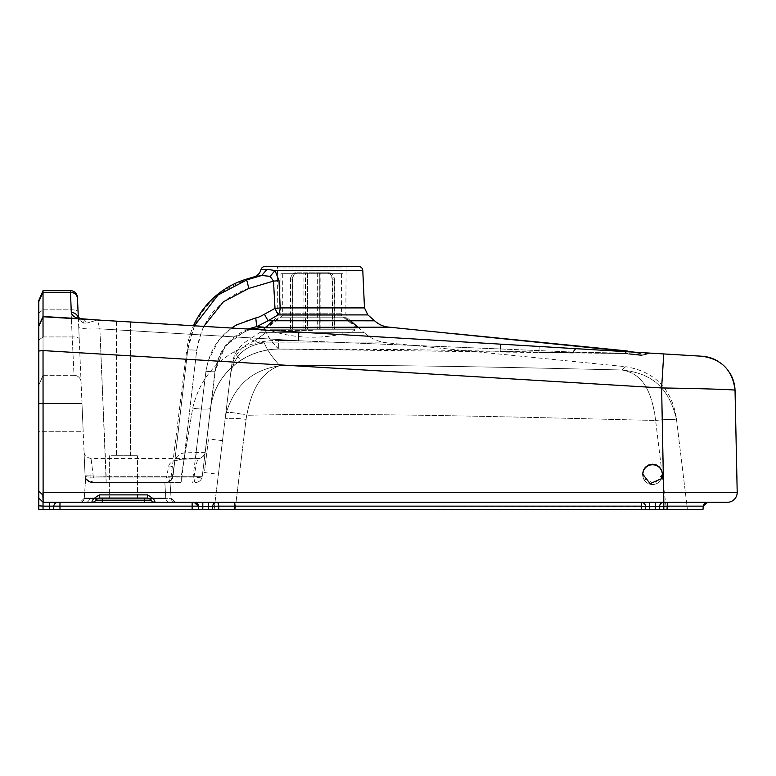 <?xml version="1.0" encoding="UTF-8"?>
<svg xmlns="http://www.w3.org/2000/svg" width="776" height="776" viewBox="0 0 776 776"><rect width="100%" height="100%" fill="white"/><g stroke="black" fill="none" stroke-linecap="round" stroke-linejoin="round"><path stroke-width="0.58" stroke-dasharray="3.88 2.91" d="M222.246 442.718L218.415 474.272L222.246 442.718M204.66 470.518L208.492 438.954L204.66 470.518M250.58 338.753C250.221 339.432 251.599 340.16 254.703 340.906C251.599 340.16 250.221 339.432 250.58 338.753L250.561 338.763C239.716 344.67 233.392 353.72 231.568 365.933L215.01 502.285L236.02 502.285L215.01 502.285L214.157 509.337L225.089 419.35A57.822 57.793 168.5 0 1 226.233 412.919C237.049 377.631 260.746 368.91 279.816 365.622C387.748 364.429 514.847 367.485 621.877 369.987L625.679 366.689L387.825 342.905L264.325 342.905C266.711 349.326 271.872 356.902 279.816 365.622C387.748 364.429 514.847 367.485 621.877 369.987L625.737 366.699C653.984 371.442 670.774 387.893 676.09 416.043L676.623 420.446C667.99 379.784 642.586 372.393 621.877 369.987C634.797 372.383 650.598 379.774 655.613 420.446L655.613 420.446C650.598 379.774 634.797 372.383 621.877 369.987C642.586 372.393 667.99 379.784 676.623 420.446L676.09 416.043M231.568 365.933L225.089 419.35A57.822 57.793 -11.5 0 1 226.233 412.919C237.049 377.631 260.746 368.91 279.816 365.622L279.816 365.622C271.872 356.902 266.711 349.326 264.325 342.905C245.478 345.087 234.226 355.495 230.569 374.148C234.226 355.495 245.478 345.087 264.325 342.905L254.703 340.906L264.325 342.905L387.825 342.905C378.843 342.109 370.976 338.714 364.245 332.71L259.378 332.71L250.58 338.743M281.475 317.161L346.377 317.161L281.475 317.161M357.862 327.152L364.245 332.71L259.378 332.71L265.77 327.152M341.683 313.223L277.769 313.223L341.683 313.223M341.683 267.962L277.769 267.962L341.683 267.962M273.103 320.76L277.245 317.161L277.769 313.223L277.527 266.478L346.096 266.478L277.527 266.478M350.519 320.76L346.377 317.161L345.853 313.223L346.096 266.478M358.56 266.478L265.062 266.478M260.949 269.709L267.08 269.311L275.024 270.523L279.011 280.602L280.146 307.907L364.477 307.907M663.335 360.006L663.742 353.934L78.066 318.596C73.739 316.831 71.489 314.813 71.314 312.524L70.451 292.31L43.029 292.31L38.8 301.602L38.8 300.525L38.8 325.784L43.029 316.492L43.029 309.837L38.8 313L38.8 340.092L43.029 336.93L72.178 336.93L74.021 375.303L43.029 375.303L38.8 385.177L38.8 340.092L43.029 336.93L43.029 290.651L43.029 492.314L663.839 492.314L661.627 387.951L43.029 350.577L43.029 375.303L38.8 385.177L43.029 375.303L43.029 316.753L97.427 320.013L99.862 328.849A21.165 2.58 -2.4 0 1 78.725 327.171L85.069 475.775A7.052 7.052 0 0 0 92.121 482.536L90.549 482.352C83.614 476.765 83.827 479.093 92.121 482.536L165.395 482.536A7.052 7.032 -90 0 0 172.379 476.338L174.503 463.301C175.308 457.113 178.713 453.63 184.717 452.854L205.155 452.35L210.519 408.234A17.955 2.173 6.9 0 1 192.691 408.254L181.244 476.338L202.245 476.328L182.02 476.154A7.052 0.563 -90 0 1 181.468 482.536L164.628 482.536A21.456 8.643 -128.1 0 0 164.832 482.526L181.468 482.536M42.777 316.734L83.614 319.178L87.222 323.01L83.614 319.178L97.427 320.013L99.862 328.849L298.275 340.732L278.565 340.412C262.928 340.286 248.194 344.059 234.352 351.732C212.488 364.128 198.598 382.975 192.691 408.254L181.244 476.338L202.245 476.328L214.971 371.51A9.875 0.844 6.9 0 1 205.95 371.258L193.214 476.154A7.052 0.563 -90 0 1 192.661 482.536M298.867 332.079L92.451 319.712L97.427 320.013L92.451 319.712L97.427 320.013L87.222 323.01L97.427 320.013L298.867 332.079L298.275 340.732L99.862 328.849A21.165 2.58 177.6 0 1 78.725 327.171L85.069 475.775A7.052 7.052 0 0 0 92.121 482.536L164.628 482.536A21.456 8.643 51.9 0 0 164.832 482.526L170.012 482.536L169.818 479.675A7.052 7.052 -141.4 0 0 171.147 476.348L186.783 349.84L187.734 349.84L172.999 476.338A7.052 7.023 -90 0 1 166.025 482.536M104.062 482.536L92.121 482.536C83.827 479.093 83.614 476.765 90.549 482.352L85.661 478.297C85.583 479.83 87.737 481.236 92.121 482.536L164.832 482.536L92.121 482.536A7.052 7.052 0 0 1 85.069 475.775C83.73 444.473 83.73 444.473 85.069 475.775C83.73 444.473 83.73 444.473 85.069 475.775A7.052 7.052 0 0 0 92.121 482.536L90.549 482.352L85.661 478.297C85.583 479.83 87.737 481.236 92.121 482.536L164.832 482.536C168.188 481.508 169.847 480.557 169.818 479.675C169.847 480.557 168.188 481.508 164.832 482.526L165.802 498.347L171.118 498.347L170.012 482.536L171.118 498.347A4.229 4.229 -113.6 0 0 175.347 502.285L80.035 502.285L175.347 502.285L171.118 498.347L170.012 482.536M49.586 502.285L58.025 502.285A4.229 4.229 98.9 0 0 53.806 506.146A4.229 4.229 90.5 0 1 58.025 502.285L194.078 502.285L49.586 502.285L49.586 506.146L38.8 505.777L38.8 509.337L43.029 509.337L43.029 502.285L38.8 498.056L43.029 502.285L38.8 498.056L43.029 502.285L144.617 502.285L92.14 502.285C91.5 500.568 93.944 498.095 99.474 494.875L147.44 494.875C152.969 498.095 155.413 500.568 154.773 502.285L169.507 502.285A4.229 3.715 90 0 1 165.802 498.347L84.254 498.347L171.118 498.347L175.347 502.285M43.029 336.93L72.178 336.93A7.052 2.26 177.6 0 1 79.22 338.889L77.445 297.402A7.052 7.052 0 0 0 70.403 290.651L71.014 309.837A7.052 2.26 177.6 0 1 78.066 311.787L78.366 318.868L78.066 311.787A7.052 2.26 -2.4 0 0 71.014 309.837L70.403 290.651A7.052 7.052 177.6 0 1 77.445 297.402A7.052 7.052 0 0 0 70.403 290.651A7.052 7.052 0 0 1 77.445 297.402A7.052 7.052 0 0 0 70.403 290.651L43.029 290.651L38.8 301.602M43.029 375.303L74.021 375.303L72.178 336.93A7.052 2.26 -2.4 0 1 79.22 338.889L78.308 317.5M83.187 431.737L81.984 403.52L83.187 431.737L81.984 403.52L83.187 431.737L38.8 431.737L38.8 403.52L81.984 403.52L38.8 403.52L38.8 431.737L38.8 403.52L38.8 431.737L83.187 431.737M38.8 326.124L43.029 316.744L38.8 325.784L38.8 491.014L42.864 495.088M148.885 498.308A4.229 4.229 0 0 0 147.44 498.056C150.204 498.968 151.427 499.676 151.107 500.171A4.229 4.229 0 0 0 154.773 502.285L663.839 502.285L663.839 492.314L737.2 492.314A9.875 9.875 0 0 1 727.325 502.285L663.839 502.285A4.229 4.229 0 0 0 659.6 506.515L659.6 509.337L645.496 509.337L702.998 509.337L703.279 506.146L702.998 509.337L703.279 506.146L663.839 506.146L659.6 506.515L659.6 509.337L659.6 506.515A4.229 4.229 0 0 1 663.829 502.285A4.229 4.229 0 0 0 659.6 506.515L655.371 506.515L655.371 509.337M58.025 502.285A4.229 4.229 88.3 0 0 53.806 506.146A4.229 4.229 -90 0 1 58.025 502.285A4.229 4.229 -90 0 0 53.806 506.146L53.806 506.146A4.229 4.229 90 0 1 58.025 502.285L59.965 502.285L59.965 506.146L192.138 506.146L192.138 502.285L192.138 506.146L192.138 502.285L194.078 502.285A4.229 4.229 90 0 1 198.297 506.146A4.229 4.229 62.2 0 0 194.078 502.285A4.229 4.229 -86 0 1 198.297 506.146L198.569 509.337L198.569 506.515A4.229 4.229 10.9 0 0 194.339 502.285L194.078 502.285A4.229 4.229 90 0 1 198.287 506.146L198.549 509.114M53.806 506.146L53.525 509.337L53.806 506.146L53.525 509.337L53.806 506.146L53.525 509.337L53.806 506.146L53.525 509.337L43.029 509.337M662.423 474.349A9.875 9.875 180 0 1 650.104 484.205A9.875 9.875 180 0 1 642.673 474.349M98.891 498.095A4.229 4.229 0 0 1 99.474 498.056L147.44 498.056A4.229 4.229 0 0 1 151.107 500.171A4.229 4.229 0 0 0 154.773 502.285L144.617 502.285L144.617 500.171L102.287 500.171L102.287 502.285M727.325 502.285A9.875 9.875 0 0 0 737.2 492.314L735.376 401.124M735.037 390.26C736.036 389.659 700.679 388.534 661.627 387.951L661.812 384.877M643.876 478.802L654.954 483.642L662.423 474.068L661.21 469.334L659.532 467.084L656.321 464.95L652.548 464.193L648.765 464.95L645.564 467.084L643.42 470.295L642.673 474.068L643.876 478.802M643.876 479.374A9.875 9.875 180 0 0 662.423 474.64A9.875 9.875 180 0 0 650.104 465.076A9.875 9.875 180 0 0 643.876 479.374M147.44 498.056L99.474 498.056A4.229 4.229 0 0 0 95.807 500.171A4.229 4.229 90 0 1 92.14 502.285A4.229 4.229 0 0 0 95.807 500.171C95.487 499.676 96.709 498.968 99.474 498.056L147.44 498.056L147.44 494.875M59.965 502.285L59.965 506.146L192.138 506.146L192.138 509.337L53.525 509.337L198.569 509.337L198.53 506.146A4.229 4.21 -90 0 0 194.339 502.285L202.808 502.285L202.808 509.337L198.569 509.337L198.297 506.146L198.569 509.337L198.297 506.146L196.978 503.44M38.8 313L43.029 309.837L43.029 290.651L38.8 300.525L43.029 290.651M38.8 403.52L81.984 403.52L38.8 403.52M111.075 498.056L137.565 498.056L111.075 498.056M111.075 455.725L137.565 455.725L111.075 455.725M730.051 373.334A35.269 35.269 0 0 0 718.692 361.655M661.996 381.928L663.315 360.297M701.892 356.223L663.742 353.934M119.834 482.536L137.245 482.536M389.397 327.181L263.617 327.142L269.02 337.861C272.541 342.75 275.771 346.465 278.691 349.006L538.845 352.527L278.691 349.084L406.061 349.569L623.283 353.546A2.823 2.163 -89.3 0 1 623.215 353.546A2.823 2.163 90.7 0 0 623.283 353.546C646.883 355.495 639.172 355.835 641.616 355.67L643.789 355.098L644.187 353.943A2.823 2.823 -93.5 0 1 642.14 354.069L641.277 355.524L623.215 353.546L500.375 351.557L500.442 348.957L573.066 352.061L624.389 353.167L643.789 355.088L644.187 353.943A2.823 2.823 12.4 0 1 642.14 354.069L641.277 355.524L623.215 353.546L500.375 351.557L500.442 348.957L298.275 340.732L500.442 348.957L500.86 344.175L650.307 353.128L531.366 346.009M649.037 353.051L648.92 353.051A9.875 9.875 112.9 0 0 644.187 353.943A9.875 9.875 -100.5 0 1 648.92 353.051L649.008 353.051M117.263 321.196L130.513 321.991L117.263 321.196M117.263 455.725L130.513 455.725L117.263 455.725M77.503 298.653A7.052 6.635 177.6 0 0 70.451 292.31L70.403 290.651M252.375 328.917L247.36 330.566L236.36 336.445L229.958 341.76L224.487 348.055L219.21 356.999L214.971 371.51A9.875 0.844 -173.1 0 1 205.95 371.258L196.105 452.379A7.052 0.543 88.3 0 1 195.756 458.752L199.636 458.393C200.47 458.946 202.148 457.559 204.66 454.222L205.155 452.35A7.052 7.052 6.9 0 1 198.171 458.548C202.497 457.675 204.825 455.609 205.155 452.34L202.245 476.328A7.052 7.052 0 0 1 195.242 482.536A7.052 1.28 -90 0 1 194 477.085L90.879 477.085L91.093 458.548L93.362 477.085L166.636 477.085L168.499 467.006C169.119 462.03 174.425 459.382 184.426 459.082L198.152 458.548C197.424 459.179 196.027 465.357 194 477.085A7.052 1.765 -173.1 0 0 202.245 476.328A7.052 7.052 0 0 1 195.242 482.536A7.052 7.052 88.2 0 0 202.245 476.328A7.052 7.052 0 0 1 195.242 482.536M106.166 482.536L99.862 328.849L106.166 476.338L85.069 475.775A7.052 1.571 -2.4 0 0 90.879 477.085A7.052 1.28 -90 0 0 92.121 482.536A7.052 1.28 90 0 0 93.362 477.085A7.052 1.678 177.6 0 1 85.069 475.775L106.166 476.338L106.166 482.536L102.655 482.536M181.244 476.338L181.244 482.536L181.244 476.338L106.166 476.338L181.244 476.338M85.661 478.297L84.254 498.347L80.035 502.285A4.229 4.229 -43 0 0 84.254 498.347L85.661 478.297L84.254 498.347L165.802 498.347A4.229 3.715 -90 0 0 169.507 502.285A4.229 3.715 -90 0 1 165.802 498.347L164.832 482.526M149.846 482.536L165.395 482.536A7.052 1.28 90 0 0 166.636 477.085A7.052 1.445 7.9 0 0 172.379 476.454L172.379 476.454A7.052 1.445 7.9 0 0 172.379 476.338L182.02 476.154L196.735 350.112L186.783 349.84A84.652 84.652 0 0 1 193.476 325.765M500.442 348.957L573.066 352.061L624.389 353.167L643.789 355.088A9.875 9.875 93.4 0 1 650.307 353.128A9.875 9.875 -86.6 0 0 643.789 355.088A9.875 9.875 93.4 0 1 650.307 353.128L650.307 353.128M265.305 330.062L270.038 339.384L278.691 349.084L623.283 353.546A2.823 2.163 -89.3 0 0 624.389 353.167A2.823 2.163 90.7 0 1 623.283 353.546C639.919 354.506 640.103 355.835 641.044 355.612L650.317 353.128L643.789 355.088M78.114 317.365A7.052 6.635 -2.4 0 1 78.366 318.868L83.41 323.049L87.222 323.01L83.41 323.049A7.052 5.054 111.7 0 0 81.373 319.043M81.315 319.014A7.052 5.054 111.7 0 0 80.665 318.674A7.052 5.054 -68.3 0 0 78.066 318.596L43.029 316.492M74.021 375.303A7.052 7.052 177.6 0 1 81.063 382.054A7.052 7.052 0 0 0 74.021 375.303A7.052 7.052 0 0 1 81.063 382.054M71.314 312.524A7.052 6.635 177.6 0 1 78.366 318.868L83.41 323.049A7.052 5.054 -68.3 0 0 80.665 318.674L78.677 317.733M194.378 325.813L187.734 349.84L174.503 463.301A7.052 4.443 11.2 0 1 174.445 463.805A7.052 4.443 11.2 0 1 168.499 467.006M203.778 326.376L201.469 331.536L196.735 350.112L184.717 452.854A7.052 0.524 86.9 0 1 184.542 459.227A7.052 0.524 86.9 0 1 184.426 459.082M165.395 482.536C169.236 482.235 171.564 480.208 172.379 476.454L174.445 463.805C173.387 461.167 176.753 459.644 184.542 459.227L195.756 458.752A7.052 0.543 88.3 0 1 195.697 458.713M251.288 329.228L247.36 330.566L236.37 336.435L229.958 341.76L224.487 348.055L219.21 356.989L215.825 366.883L202.245 476.328L210.519 408.234A17.955 2.173 -173.1 0 1 192.691 408.254C198.598 382.975 212.488 364.128 234.352 351.732C248.194 344.059 262.928 340.286 278.565 340.412L278.691 349.084L278.565 340.412L298.275 340.732M84.254 498.347L80.035 502.285L169.507 502.285A4.229 3.715 90 0 1 165.802 498.347M573.066 352.061A2.852 0.786 -89.4 0 1 572.465 353.051A2.852 0.786 -89.4 0 0 572.465 353.051L538.845 352.527L539.252 346.474L538.845 352.527L572.465 353.051L575.647 348.657M210.519 408.234C213.303 387.961 223.459 371.927 240.996 360.142C252.355 352.935 264.926 349.219 278.691 349.006C264.926 349.219 252.355 352.935 240.996 360.142C223.459 371.927 213.303 387.961 210.519 408.234C213.313 388.058 223.469 372.082 240.967 360.306A12.028 0.815 56.6 0 1 234.352 351.732A12.028 0.815 -123.4 0 0 240.967 360.306C223.469 372.082 213.313 388.058 210.519 408.234L210.636 407.225M259.271 327.53L254.101 328.481M247.864 329.024L225.428 345.747L214.971 371.51C218.9 347.522 232.819 332.565 256.73 326.618L255.76 317.937C257.438 317.801 260.309 316.56 264.393 314.222L274.995 308.402A9.875 0.989 -3.4 0 0 280.146 307.907A9.875 5.936 -90 0 1 278.109 314.91L268.089 320.769L264.393 314.222M254.189 276.828L261.696 275.49L246.807 279.913C213.187 291.524 193.496 314.843 187.734 349.84L196.735 350.112C201.799 319.227 219.171 298.653 248.853 288.41L246.467 279.137M644.187 353.943A2.823 2.823 12.4 0 1 642.14 354.069L627.25 350.965L642.14 354.069L635.282 352.226M267.08 269.311L261.696 275.49L270.135 276.343L273.501 281.096A9.875 0.98 -2.9 0 0 279.011 280.602M248.853 288.41L273.501 281.096L274.995 308.402L278.109 314.91L367.863 314.91M268.089 320.769L374.624 320.798M256.73 326.618L263.617 327.142L256.73 326.618M202.72 502.285L194.078 502.285A4.229 4.229 -85.7 0 1 198.297 506.146L194.233 502.285M198.53 506.146L194.078 502.285A4.229 4.229 -90 0 1 198.297 506.146L198.569 509.337L192.138 509.337L198.569 509.337L198.297 506.146L194.204 502.285M454.92 333.738L627.25 350.965L642.14 354.069M270.135 276.343L275.024 270.523L362.79 270.523M192.138 509.337L192.138 506.146L192.138 509.337L53.525 509.337M641.257 509.337L641.257 502.285A4.229 4.229 0 0 1 645.496 506.515A4.229 4.229 0 0 0 641.257 502.285L234.313 502.285L234.313 509.337L666.4 509.337L655.613 420.466C533.907 417.585 367.834 412.493 246.816 415.286A37.49 37.219 -0 0 0 246.089 419.35L236.02 502.285L246.089 419.35A21.165 2.532 -173.1 0 0 225.089 419.35A21.165 2.532 6.9 0 1 246.089 419.35A37.49 37.219 180 0 1 246.816 415.286A21.165 2.483 -166.7 0 0 226.233 412.919A21.165 2.483 13.3 0 1 246.816 415.286C253.277 379.58 268.535 369.715 279.816 365.622C268.535 369.715 253.277 379.58 246.816 415.286C367.834 412.493 533.907 417.585 655.613 420.466A21.165 2.541 -6.9 0 1 676.623 420.446L686.556 502.285L676.623 420.466A21.165 2.532 -6.9 0 0 655.613 420.466A21.165 2.541 173.1 0 1 676.623 420.446A21.165 2.532 173.1 0 0 655.613 420.466L665.546 502.285L236.02 502.285L686.556 502.285L687.42 509.357L686.576 502.441M234.313 509.337L214.157 509.337L215.01 502.285M649.638 502.285L216.911 502.285A4.229 4.229 0 0 0 212.682 506.515A4.229 4.229 0 0 1 216.911 502.285L208.443 502.285L216.911 502.285A4.229 1.824 90 0 1 218.735 506.146L218.745 509.337L214.157 509.337L214.933 502.926L214.157 509.357L215 502.382L214.157 509.347M666.4 509.337L687.42 509.337L666.4 509.337L665.546 502.285L686.556 502.285L687.42 509.337L686.576 502.431M234.313 502.285L216.911 502.285A4.229 4.229 0 0 0 212.682 506.515L212.682 509.337L202.808 509.337M198.569 507.892L198.569 506.515A4.229 4.229 0 0 0 194.339 502.285A4.229 4.229 0 0 1 198.569 506.515L208.443 506.515L208.443 509.337M645.496 509.337L645.496 506.515L645.496 509.337L645.496 506.515L649.725 506.515L649.725 502.285L641.257 502.285A4.229 4.229 0 0 1 645.496 506.515L218.735 506.146L212.682 506.515L212.682 509.337L218.745 509.337M208.443 502.285L208.443 506.515L212.682 506.515L212.682 509.337M649.725 509.337L649.725 506.515L655.371 506.515L655.371 502.285L663.829 502.285L663.839 509.337M706.286 502.46L703.279 506.146A4.229 4.229 135.8 0 1 707.499 502.285A4.229 4.229 90 0 0 703.279 506.146L707.499 502.285L655.448 502.285M707.499 502.285L667.253 502.285L667.253 509.337M92.451 319.712A10.175 1.668 93.4 0 1 92.577 319.751L97.427 320.013L92.577 319.751A10.175 1.668 -86.6 0 0 92.451 319.712M266.954 328.064L356.96 328.064L266.954 328.064L282.328 315.813L282.328 273.705L341.585 273.705L282.328 273.705M356.96 328.064L341.585 315.813L282.328 315.813L341.585 315.813L341.585 273.705M265.829 328.064L358.095 328.064L265.829 328.064L280.922 316.036L280.922 273.705L343.002 273.705L280.922 273.705M358.095 328.064L343.002 316.036L280.922 316.036L343.002 316.036L343.002 273.705M312.389 330.392L270.058 330.392L312.389 330.392M354.71 329.237L354.71 330.392C341.285 334.912 327.491 337.172 313.329 337.201L311.438 337.201C297.276 337.172 283.483 334.912 270.058 330.392L270.058 329.237L354.71 329.237L270.058 329.237M295.365 272.803C292.31 273.22 290.631 275.567 290.34 279.855L292.319 279.855C292.62 275.567 294.298 273.22 297.344 272.803L297.557 272.803C294.54 273.22 292.892 275.567 292.591 279.855L290.583 279.855C290.884 275.567 292.533 273.22 295.549 272.803M292.319 329.237L307.519 329.237L307.519 272.803L317.335 272.803L317.335 329.237L332.448 329.237L332.448 279.855C332.147 275.567 330.469 273.22 327.423 272.803L319.256 272.803L319.256 329.237L334.184 329.237L334.184 279.855C333.884 275.567 332.235 273.22 329.218 272.803L307.432 272.803L307.432 329.237L292.319 329.237L292.319 279.855M307.432 272.803L297.344 272.803M290.34 329.237L290.34 279.855M327.21 272.803C330.227 273.22 331.885 275.567 332.176 279.855L334.184 279.855M319.256 272.803L329.218 272.803M334.184 329.237L332.176 329.237L332.176 279.855M329.402 272.803C332.458 273.22 334.136 275.567 334.437 279.855L332.448 279.855M317.335 272.803L327.423 272.803M332.448 329.237L334.437 329.237L334.437 279.855M290.583 329.237L290.583 279.855M305.511 329.237L305.511 272.803M292.591 329.237L292.591 279.855M334.437 329.237L319.314 329.237L319.314 272.803M307.519 329.237L317.335 329.237M332.176 329.237L317.248 329.237L317.248 272.803M297.557 272.803L307.519 272.803M305.453 329.237L305.453 272.803M317.248 329.237L307.432 329.237M254.703 340.906A35.269 34.697 -173.1 0 0 231.132 369.522A35.269 34.697 6.9 0 1 254.703 340.906L265.799 332.71L254.703 340.906M255.76 317.937C227.222 325.018 210.626 342.798 205.95 371.258L208.162 360.695L218.977 339.946L231.529 328.044M85.864 502.285A4.229 3.715 -90 0 0 89.57 498.347A4.229 3.715 90 0 1 85.864 502.285L85.515 502.285M97.912 498.347L148.992 498.347M43.029 350.577L38.8 351.004M144.617 498.056L144.617 500.171L151.107 500.171A4.229 4.229 0 0 0 154.773 502.285M102.287 498.056L102.287 500.171L95.807 500.171A4.229 4.229 0 0 1 92.14 502.285M99.474 498.056L99.474 494.875M49.586 506.146L49.305 509.337M59.965 506.146L59.965 509.337M43.029 309.837L71.014 309.837L71.373 318.189L71.014 309.837L43.029 309.837M72.178 336.93L71.382 318.451L72.178 336.93M624.389 353.167A9.875 7.847 -86.6 0 1 628.744 351.838A9.875 7.847 93.4 0 0 624.389 353.167M240.996 360.142A12.028 0.815 56.6 0 1 240.967 360.306C252.355 353.061 264.936 349.326 278.691 349.084C264.936 349.326 252.355 353.061 240.967 360.306A12.028 0.815 -123.4 0 0 240.996 360.142M235.167 509.337L236.02 502.285L235.167 509.337M703.279 506.146L702.998 509.337L703.279 506.146L707.12 502.305L703.279 506.146L702.998 509.337L703.279 506.146L702.998 509.337L703.279 506.146L707.45 502.285L703.279 506.146L706.403 502.431M222.499 440.661L208.492 438.954M195.145 502.421L198.297 506.146L196.861 503.333M662.423 474.068L662.423 474.64L662.423 474.068M737.2 492.314L736.938 470.188M38.8 498.056L43.029 502.285M195.115 502.412L198.297 506.146L198.569 509.337L198.287 506.146M77.794 318.829L43.029 316.753L38.8 326.376M642.673 474.64L642.673 474.068L642.673 474.64M137.565 498.056L137.565 455.725L137.565 498.056M130.513 455.725L130.513 321.991L130.513 455.725M109.348 455.725L109.348 498.056L109.348 455.725M84.05 451.797L84.05 451.797C84.138 455.202 86.485 457.452 91.093 458.548L198.152 458.548M500.86 344.175L466.657 342.129M116.4 321.148L116.4 455.725L116.4 321.148M78.366 318.868L77.784 317.093L78.366 318.868M78.357 317.53L77.784 317.093M83.614 319.178L82.712 319.111M81.936 319.004L81.334 318.878M214.971 371.51L202.235 476.396M204.408 472.574L218.415 474.272M687.42 509.357L686.556 502.285M320.847 329.237L320.847 272.803M303.92 329.237L303.92 272.803"/><path stroke-width="1.16" d="M279.011 280.602A9.875 0.98 177.1 0 1 273.501 281.096L270.135 276.343L261.696 275.49L254.189 276.828C257.69 275.635 259.941 273.268 260.949 269.709A4.229 4.229 0 0 1 265.062 266.478L358.56 266.478A4.229 4.229 0 0 1 362.79 270.523L364.477 307.907L280.146 307.907L279.011 280.602L275.024 270.523L362.79 270.523M203.778 326.376L223.401 301.786L248.853 288.41L273.501 281.096L274.995 308.402A9.875 0.989 176.6 0 0 280.146 307.907A9.875 5.936 90 0 1 278.109 314.91L367.863 314.91L374.624 320.798C378.804 324.64 383.732 326.774 389.397 327.181L635.282 352.226M80.035 502.285L92.14 502.285C91.5 500.559 93.944 498.095 99.474 494.875L147.44 494.875C152.969 498.095 155.413 500.568 154.773 502.285L727.325 502.285A9.875 9.875 90.1 0 0 737.2 492.314L735.037 390.26C736.036 389.659 700.679 388.534 661.627 387.951L43.029 350.577L43.117 502.285L92.14 502.285A4.229 4.229 0 0 0 95.807 500.171C95.487 499.676 96.709 498.968 99.474 498.056L147.44 498.056C150.204 498.968 151.427 499.676 151.107 500.171A4.229 4.229 0 0 0 148.885 498.308M154.773 502.285A4.229 4.229 0 0 1 151.107 500.171A4.229 4.229 0 0 0 154.773 502.285L144.617 502.285L154.773 502.285A4.229 4.229 0 0 1 151.107 500.171L95.807 500.171A4.229 4.229 0 0 1 98.891 498.095M96.816 319.974L78.066 318.596C73.739 316.831 71.489 314.813 71.314 312.524L70.403 290.651A7.052 7.052 -2.1 0 1 77.445 297.402L78.308 317.5M38.8 385.177L38.8 300.525L43.029 290.651L43.029 316.753L38.8 326.376L38.8 498.056L43.117 502.285L42.864 495.088L38.8 491.014L38.8 505.777L38.8 498.056M38.8 313L38.8 325.784L43.029 316.492L78.066 318.596A7.052 5.054 111.7 0 1 80.665 318.674L97.427 320.013M49.586 502.285L49.586 506.146L43.029 506.146L43.029 509.337L38.8 509.337L38.8 505.777L43.029 506.146L43.029 502.285M42.864 495.088L43.029 492.314L737.2 492.314M194.097 502.285L198.287 506.146A4.229 4.229 -90 0 0 194.078 502.285L192.138 502.285L192.138 506.146L59.965 506.146L59.965 502.285L58.025 502.285A4.229 4.229 -90 0 0 53.806 506.146L49.586 506.146L49.305 509.337L198.569 509.337L198.53 506.146A4.229 2.58 0 0 1 198.569 506.515A4.229 2.58 0 0 0 198.53 506.146L198.569 509.522M59.965 502.285L59.965 506.146L53.806 506.146L59.965 506.146L53.806 506.146L53.525 509.337L53.806 506.146L49.586 506.146M43.029 509.337L49.305 509.337M703.279 506.146L702.998 509.337L703.279 506.146L707.499 502.285A4.229 4.229 -90 0 0 703.279 506.146L667.253 506.146L667.253 502.285L663.829 502.285L661.627 387.951L663.742 353.934L43.029 316.753L43.029 336.93M643.876 469.334L645.564 467.084L648.765 464.95L652.548 464.193L656.321 464.95L659.532 467.084L661.666 470.295L662.423 474.068L661.21 478.802L650.133 483.642L642.673 474.068L643.876 469.334M642.673 474.349A9.875 9.875 180 0 1 654.847 465.037A9.875 9.875 180 0 1 662.423 474.349M92.14 502.285A4.229 4.229 0 0 0 95.807 500.171A4.229 4.229 0 0 1 92.14 502.285L102.287 502.285L102.287 498.056M144.617 498.056L144.617 502.285L102.287 502.285M735.376 401.124L735.037 390.26C732.709 370.414 721.661 359.065 701.892 356.223L663.742 353.934M38.8 326.124L43.029 316.492M735.037 390.26A35.269 35.269 0 0 0 730.051 373.334M718.692 361.655A35.269 35.269 0 0 0 701.892 356.223M661.812 384.877L661.996 381.928M43.029 290.651L70.403 290.651M298.275 340.732L298.867 332.079M71.314 312.524A7.052 6.635 -2.4 0 1 78.114 317.365M247.864 329.024L256.73 326.618L268.089 320.769L374.624 320.798C378.804 324.64 383.732 326.774 389.397 327.181L260.183 327.414M260.135 327.423L259.271 327.53M254.101 328.481L252.491 328.888M231.529 328.044L236.292 324.989L255.76 317.937L256.73 326.618L263.617 327.142L251.288 329.228M255.76 317.937C257.438 317.801 260.309 316.56 264.393 314.222L268.089 320.769L256.73 326.618L263.617 327.142L265.305 330.062M260.949 269.709L267.08 269.311L261.696 275.49L246.807 279.913L217.978 295.074L194.378 325.813M264.393 314.222L274.995 308.402L278.109 314.91L268.089 320.769M248.853 288.41L246.467 279.137A84.652 84.652 0 0 0 193.476 325.765M626.135 351.683L627.25 350.965L454.92 333.738M270.135 276.343L275.024 270.523L267.08 269.311M374.624 320.798C378.843 324.63 383.761 326.764 389.397 327.181M198.569 506.515L218.735 506.146L218.745 509.337L235.167 509.337L198.569 509.337L198.569 506.515A4.229 4.229 0 0 0 194.339 502.285A4.229 4.21 90 0 1 198.53 506.146L198.53 506.485M234.313 502.285L234.313 509.337L666.4 509.337M645.496 509.337L645.496 506.515L641.257 506.146L218.735 506.146A4.229 1.824 -90 0 0 216.911 502.285A4.229 4.229 90 0 0 212.682 506.515L212.682 509.337M234.313 509.337L218.745 509.337M198.549 509.114L198.549 508.338M702.998 509.337L659.6 509.337L659.6 506.515A4.229 4.229 0 0 1 663.829 502.285L663.839 509.337M655.371 509.337L655.371 506.515L645.496 506.515A4.229 4.229 0 0 0 641.257 502.285L641.257 509.337M655.371 502.285L655.371 506.515L667.253 506.146L667.253 509.337M84.254 498.347L97.912 498.347M148.992 498.347L165.802 498.347M192.138 506.146L198.297 506.146L192.138 506.146L198.297 506.146L192.138 506.146L192.138 509.337M53.525 509.337L53.806 506.146L59.965 506.146L59.965 509.337M43.029 350.577L38.8 351.004M99.474 494.875L99.474 498.056M147.44 494.875L147.44 498.056M77.503 298.653A7.052 6.635 -2.4 0 0 70.451 292.31L43.029 292.31L38.8 301.602M573.066 352.061L575.647 348.657M500.442 348.957L500.86 344.175M59.965 506.146L192.128 506.146M202.808 502.285L202.808 509.337M208.443 502.285L208.443 509.337M649.725 502.285L649.725 509.337M273.103 320.76L265.77 327.152M77.784 317.093L80.665 318.674M254.189 276.828L246.467 279.137M364.477 307.907L367.863 314.91M357.862 327.152L350.519 320.76M198.287 506.146L198.569 509.337"/></g></svg>
